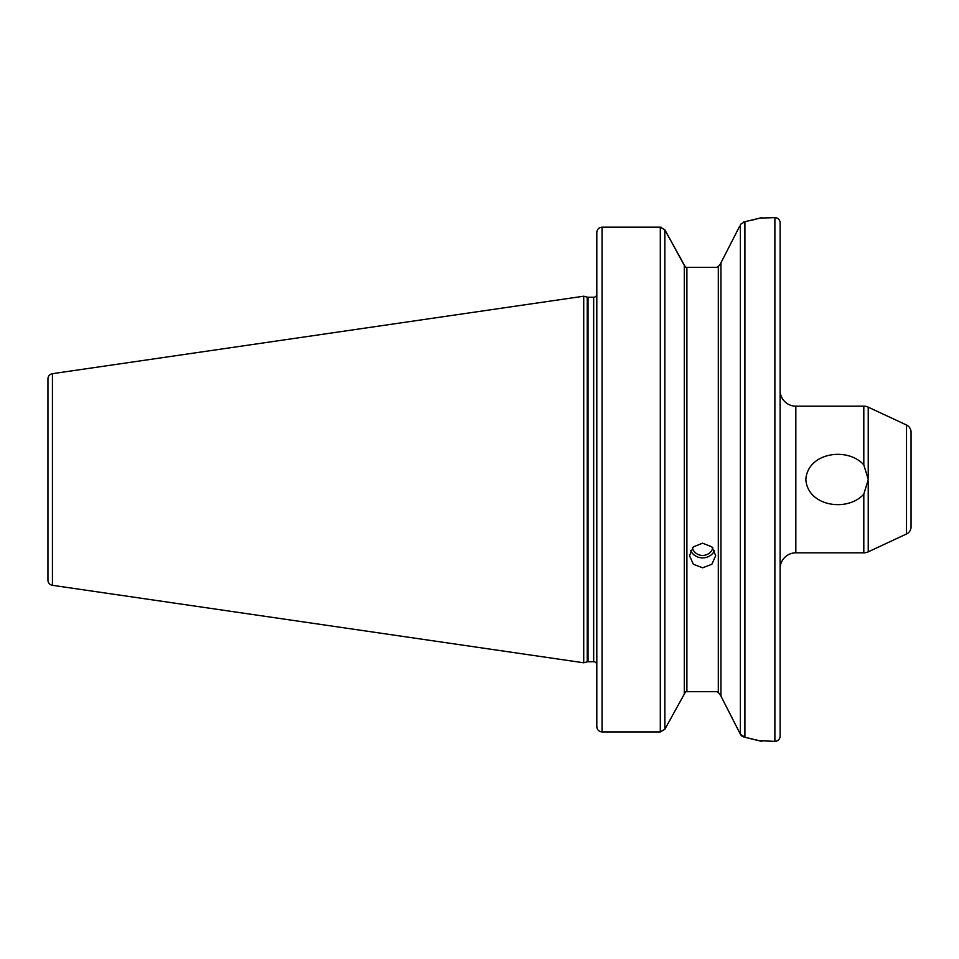 <?xml version="1.0" encoding="UTF-8"?>
<svg xmlns="http://www.w3.org/2000/svg" width="959" height="959" viewBox="0 0 959 959"><rect width="100%" height="100%" fill="white"/><g stroke="black" fill="none" stroke-linecap="round" stroke-linejoin="round"><path stroke-width="1.44" d="M712.801 547.853A10.477 9.842 0 0 1 702.611 555.441A10.477 9.842 0 0 1 692.41 547.853M714.563 550.598A13.09 12.299 0 0 1 702.611 557.898A13.09 12.299 0 0 1 690.648 550.598M702.611 567.8L693.357 564.264L689.509 555.633L693.345 546.87L702.611 543.19L711.866 546.87L715.702 555.633L711.866 564.264L702.611 567.8M868.279 479.5L863.807 494.125C847.828 512.25 807.742 506.688 805.824 479.5C807.742 452.336 847.84 446.714 863.807 464.875L868.279 479.5M47.95 403.559L47.95 555.441M868.231 481.322L868.231 551.845L906.519 533.983A7.852 7.852 0 0 0 911.05 526.863L911.05 432.137A7.852 7.852 0 0 0 906.519 425.017L868.231 407.155A10.477 10.477 0 0 0 863.807 406.172L795.826 406.172A15.716 15.716 0 0 1 780.123 390.469M774.884 741.367A5.239 5.239 0 0 0 780.123 736.128L780.123 222.872A5.239 5.239 0 0 0 774.884 217.633L774.884 741.367L759.348 740.708M596.81 295.324L596.81 296.715M596.474 295.54A3.141 3.141 0 0 1 593.669 297.254L593.669 661.746A3.141 3.141 0 0 1 596.474 663.46L596.81 662.285M593.669 297.254L588.047 297.254L588.047 661.746L593.669 661.746M588.047 297.254A3.141 3.141 0 0 1 587.232 297.146L583.719 296.211L583.719 662.789L587.232 661.854A3.141 3.141 0 0 1 588.047 661.746M583.719 296.211L52.433 373.686A5.239 5.239 0 0 0 47.95 378.865L47.95 580.135A5.239 5.239 0 0 0 52.433 585.314L583.719 662.789M739.605 226.312L720.94 262.862L720.94 696.138L740.372 734.198L744.915 737.291L761.794 741.367M760.175 218.077L774.884 217.633M761.794 217.633L744.915 221.709L740.792 224.13M795.826 406.172L795.826 552.828A15.716 15.716 0 0 0 780.123 568.531M868.231 551.845A10.477 10.477 0 0 1 863.807 552.828L863.807 494.125M795.826 552.828L863.807 552.828M720.94 263.186L718.315 266.614L716.733 267.297M716.697 691.691L718.315 692.386L720.94 695.814L720.605 694.532M684.318 265.751L685.182 267.333L716.637 267.333M685.265 691.667L716.637 691.667M596.81 232.474L596.81 726.646C597.085 729.811 598.836 731.573 602.048 731.921L660.307 731.921L664.839 729.284L684.282 694.124L684.282 265.008L664.839 229.824L660.307 227.175L602.048 227.175C598.836 227.523 597.085 229.285 596.81 232.474C597.085 229.297 598.824 227.523 602.048 227.175L661.278 227.271M684.282 693.777L686.896 690.756L686.896 268.46L684.282 265.331L664.839 229.824L664.839 729.284M720.94 262.85L732.22 240.793M740.372 224.802L740.372 734.198L738.921 731.357M732.292 718.327L725.711 705.464M743.657 221.997L744.915 221.709L744.915 737.291L742.913 736.68M742.446 736.416L741.834 735.973M741.319 735.493L740.792 734.87M601.605 731.897L600.454 731.669M596.906 727.605L596.81 726.658M757.346 740.192L755.117 739.629M752.395 738.969L748.943 738.166M749.387 220.738L752.048 220.114M752.479 220.019L754.997 219.407M757.43 218.796L759.276 218.316M660.307 731.921L660.307 227.175L664.839 229.824M906.519 533.983L906.519 425.017M587.232 297.146L587.232 661.854M52.433 373.686L52.433 585.314M868.231 407.155L868.231 477.678M863.807 464.875L863.807 406.172M686.896 664.899L686.896 546.618M686.896 412.382L686.896 294.101M718.315 266.614L718.315 692.386M602.048 227.175L602.048 731.921"/></g></svg>
